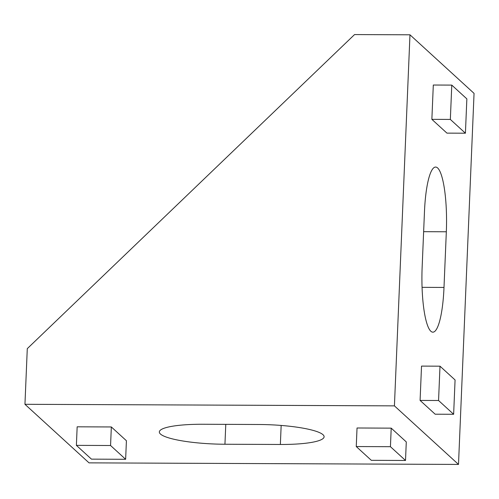 <?xml version="1.0" encoding="UTF-8"?>
<svg xmlns="http://www.w3.org/2000/svg" width="499" height="499" viewBox="0 0 499 499"><rect width="100%" height="100%" fill="white"/><g stroke="black" fill="none" stroke-linecap="round" stroke-linejoin="round"><path stroke-width="0.75" d="M323.009 434.71A54.722 9.737 2.4 0 1 324.107 436.775A54.722 9.737 2.4 0 1 280.363 444.472L224.943 444.241A54.722 9.737 2.4 0 1 159.337 431.959A54.722 9.737 2.4 0 1 203.081 424.256L258.501 424.493A54.722 9.737 2.4 0 1 323.009 434.71M446.331 231.779A54.722 11.159 90.2 0 0 437.654 167.982A54.722 11.159 90.2 0 0 435.633 167.065A54.722 11.159 90.2 0 0 424.468 211.801L422.135 267.458A54.722 11.159 90.2 0 0 432.839 332.172A54.722 11.159 90.2 0 0 443.998 287.436L446.331 231.779L423.639 231.679M357.034 427.992L391.21 428.142L390.43 446.692L356.255 446.549L357.034 427.992M390.43 446.692L405.512 460.471L406.286 441.921L391.21 428.142M394.422 405.868L24.95 404.302L27.283 348.645L354.552 34.574L409.972 34.805L394.422 405.868L458.5 464.426L89.028 462.866L24.95 404.302M77.158 426.813L111.339 426.957L110.56 445.507L76.384 445.364L77.158 426.813M110.56 445.507L125.636 459.286L126.415 440.736L111.339 426.957M451.782 85.104L466.858 98.883L465.417 133.208L446.942 133.127L431.866 119.348L433.307 85.03L451.782 85.104L450.341 119.429L431.866 119.348M409.972 34.805L474.05 93.369L458.5 464.426M439.999 366.185L455.076 379.964L453.635 414.282L435.165 414.207L420.089 400.429L421.524 366.104L439.999 366.185L438.559 400.504L420.089 400.429M465.417 133.208L450.341 119.429M453.635 414.282L438.559 400.504M405.512 460.471L371.331 460.328L356.255 446.549M125.636 459.286L91.46 459.142L76.384 445.364M280.363 444.472L281.162 425.441M443.998 287.436L422.054 287.343M224.943 444.241L225.779 424.356"/></g></svg>
